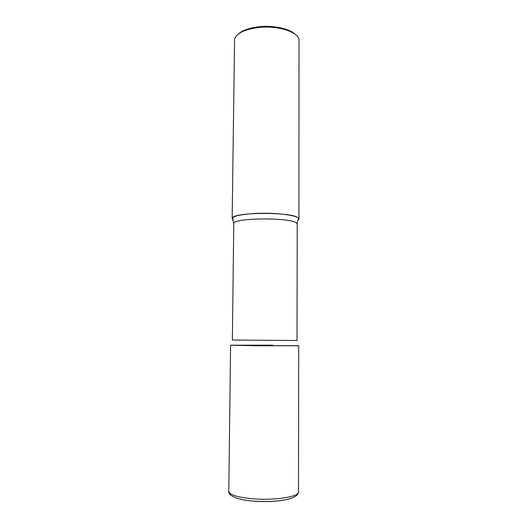 <?xml version="1.0" encoding="UTF-8"?>
<svg xmlns="http://www.w3.org/2000/svg" width="528" height="528" viewBox="0 0 528 528"><rect width="100%" height="100%" fill="white"/><g stroke="black" fill="none" stroke-linecap="round" stroke-linejoin="round"><path stroke-width="0.79" d="M272.745 345.16L230.597 345.226L255.776 345.761L298.716 345.701L298.478 491.905C299.383 496.551 276.164 500.504 254.496 498.927C238.168 497.561 229.601 495.059 228.789 491.416L230.597 345.226M233.231 220.064L232.162 218.638C233.013 215.959 241.256 214.21 256.885 213.404C277.609 212.5 299.785 215.681 298.921 219.1L297.825 220.519L298.69 218.44L298.228 217.958C293.047 211.886 234.412 211.933 232.399 217.978L233.231 220.064M232.162 218.638L234.577 38.947C236.768 33.139 244.728 29.33 258.443 27.509C277.147 25.304 297.62 31.607 299.013 39.395L298.921 219.1M238.498 33.898C242.636 30.268 249.407 27.892 258.812 26.783C273.187 25.146 289.483 28.618 295.165 34.294M297.898 345.616C298.947 345.675 298.98 345.728 298.003 345.774L256.595 345.774L231.667 345.14M255.235 501.296C270.508 502.075 282.467 501.092 291.1 498.333M297.238 224.116L296.564 223.067C291.06 217.18 231.528 217.826 233.772 223.674L232.366 340.039L296.327 340.507L297.013 340.487L297.238 224.116C297.211 224.446 297.026 222.004 298.69 218.44M298.478 491.905C298.195 499.891 275.623 502.412 254.852 501.211C239.197 500.346 228.004 496.016 228.789 491.416M232.399 217.978L233.772 223.674"/></g></svg>

